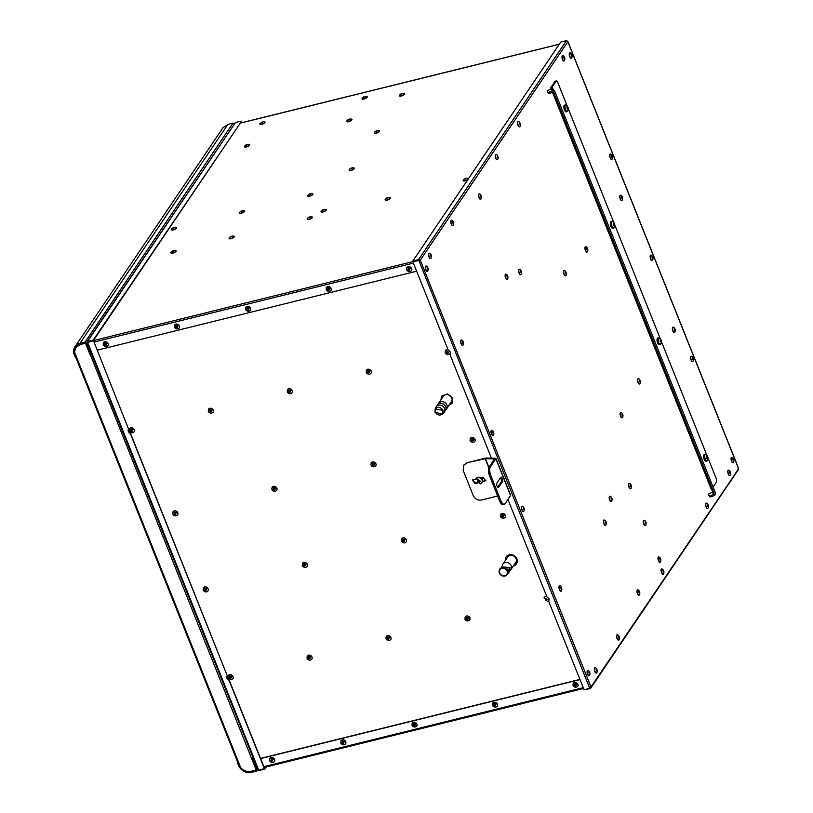 <?xml version="1.0" encoding="UTF-8"?>
<svg xmlns="http://www.w3.org/2000/svg" width="813" height="813" viewBox="0 0 813 813"><rect width="100%" height="100%" fill="white"/><g stroke="black" fill="none" stroke-linecap="round" stroke-linejoin="round"><path stroke-width="1.22" d="M266.247 766.933L264.814 769.057L259.123 770.46L257.741 769.372L258.737 770.175L87.58 342.253L87.042 342.578L87.54 341.47L87.54 342.456L93.434 340.617L128.515 428.949L128.281 431.683L130.619 433.583A3.465 3.008 34 0 1 128.647 428.766M87.042 342.578L87.54 341.47L93.231 340.058L93.424 340.556L87.54 342.456L93.282 340.84M241.288 121.442L241.817 122.702M241.319 121.625L93.424 340.556M241.532 121.381L242.04 122.641M265.617 767.086L264.814 769.057M258.737 770.175L264.591 768.539L229.347 680.43L227.02 678.53L227.254 675.806L130.456 433.807M264.438 768.773L229.195 680.664M128.515 428.949L93.434 340.617M229.347 680.43A3.465 3.008 34 0 1 227.376 675.613M227.254 675.806L130.619 433.583M93.231 340.058L241.349 121.584M87.54 341.47L235.455 122.509L241.156 121.096M235.455 122.509L87.032 341.745M257.741 769.372L86.94 342.619L87.662 342.1M90.324 352.242L86.605 342.934A1.25 1.087 -146 0 0 85.04 342.1L79.969 343.36A10.406 9.024 -146 0 0 75.02 346.724A10.406 9.024 -146 0 0 74.349 354.844L75.477 357.669L75.975 357.547L74.847 354.722A9.847 8.537 -146 0 1 75.487 347.039A9.847 8.537 -146 0 1 80.162 343.848L85.243 342.598A0.691 0.6 -146 0 1 86.107 343.056L89.826 352.364L90.619 351.816M234.551 123.932L232.996 123.098L227.914 124.359L222.965 127.722L75.02 346.724M237.955 762.513L237.457 762.635L238.585 765.45A10.406 9.024 -146 0 0 251.552 772.35L256.634 771.09A1.25 1.087 -146 0 0 257.304 769.718L253.575 760.399L253.077 760.521L256.806 769.84A0.691 0.6 -146 0 1 256.43 770.602L251.359 771.862A9.847 8.537 -146 0 1 239.083 765.328L238.189 762.167M76.493 357.435L76.402 356.917L75.975 357.547M253.128 758.123L251.725 758.834L256.186 769.992L251.105 771.242A9.502 8.242 -146 0 1 240.678 767.635L238.473 762.116L237.711 761.872M91.351 353.645L89.948 354.356L85.487 343.208L80.406 344.458L75.731 347.578L74.491 352.12L76.696 357.639L75.873 357.568L237.66 762.066M253.717 759.586L253.077 760.521M91.198 353.269L90.101 354.133L85.639 342.974L80.558 344.234L75.812 347.466M251.949 758.773L256.186 769.992M90.101 354.133L251.725 758.834M472.648 479.944L475.676 483.135L476.682 482.892M482.455 481.469L485.9 480.32M482.526 481.001A3.191 2.764 -146 0 0 481.164 477.546M134.145 431.764A2.774 2.409 -146 0 0 129.552 428.664M213.108 412.242A2.774 2.409 -146 0 0 208.545 409.091A2.774 2.409 -146 0 0 208.504 409.142M292.06 392.72A2.774 2.409 -146 0 0 287.467 389.61M370.992 373.238A2.774 2.409 -146 0 0 371.165 371.074L366.389 370.128L366.216 372.303A2.774 2.409 -146 0 0 370.992 373.238L371.053 373.147A2.774 2.409 -146 0 0 366.429 370.088M448.014 349.61A2.774 2.409 -146 0 0 445.382 350.555M449.985 353.665A2.774 2.409 -146 0 0 450.372 352.212M469.762 620.045A2.774 2.409 -146 0 0 465.158 616.935M390.799 639.567A2.774 2.409 -146 0 0 386.205 636.467M311.836 659.099A2.774 2.409 -146 0 0 307.243 655.989M232.884 678.621A2.774 2.409 -146 0 0 228.321 675.471A2.774 2.409 -146 0 0 228.28 675.522M177.61 514.903A2.774 2.409 -146 0 0 173.006 511.794M207.996 590.899A2.774 2.409 -146 0 0 203.402 587.789M276.694 490.402A2.774 2.409 -146 0 0 272.091 487.292M307.09 566.387A2.774 2.409 -146 0 0 302.487 563.287M375.779 465.9A2.774 2.409 -146 0 0 371.185 462.79M406.144 541.936A2.774 2.409 -146 0 0 406.317 539.771L401.541 538.826L401.368 541.001A2.774 2.409 -146 0 0 406.144 541.936L406.205 541.844A2.774 2.409 -146 0 0 401.571 538.785M474.863 441.388A2.774 2.409 -146 0 0 470.27 438.288M505.259 517.383A2.774 2.409 -146 0 0 500.666 514.283M546.743 596.468A2.774 2.409 -146 0 0 544.121 597.413M548.714 600.522A2.774 2.409 -146 0 0 549.11 599.069M441.073 399.62L441.825 396.022L447.455 393.959L452.567 398.136L452.17 403.014L449.111 405.057M513.43 565.868A6.24 5.417 -146 0 0 516.489 563.826A6.24 5.417 -146 0 0 516.885 558.948A6.24 5.417 -146 0 0 511.773 554.771A6.24 5.417 -146 0 0 506.143 556.834A6.24 5.417 -146 0 0 505.391 560.431M495.859 458.756A2.083 0.64 -21.8 0 0 495.94 458.441L510.645 495.208A2.083 0.64 -21.8 0 1 510.574 495.524L495.859 458.756L490.3 466.987A6.585 2.581 76.1 0 0 490.788 475.534L489.548 475.839C488.247 472.14 488.085 469.294 489.06 467.302L494.487 458.888L485.158 458.715L467.16 462.688L463.847 465.117M467.16 462.688L485.544 458.136A2.083 0.64 -21.8 0 1 486.398 458.024L495.432 458.237A2.083 0.64 -21.8 0 1 495.94 458.441M513.592 565.635A6.24 5.417 -146 0 0 516.56 563.704M506.225 556.722A6.24 5.417 -146 0 0 505.544 560.198M441.906 395.911A6.24 5.417 -146 0 0 441.225 399.386M449.274 404.823A6.24 5.417 -146 0 0 452.241 402.892M89.288 341.623L418.685 260.16L413.045 261.512L412.841 261.024L560.767 42.063L566.458 40.65L418.543 259.611L420.28 260.17L412.892 261.806L448.136 349.915L450.311 352.039L450.077 354.773L491.418 458.146M367.181 96.798A2.774 0.854 158.2 0 1 367.242 96.899A2.774 0.854 158.2 0 1 367.141 97.316A2.774 0.854 158.2 0 1 364.427 98.912A2.774 0.854 158.2 0 1 362.09 98.952A2.774 0.854 158.2 0 1 362.07 98.84M249.713 144.694A2.774 0.854 158.2 0 1 249.774 144.785A2.774 0.854 158.2 0 1 249.682 145.202A2.774 0.854 158.2 0 1 246.969 146.807A2.774 0.854 158.2 0 1 244.632 146.848A2.774 0.854 158.2 0 1 244.611 146.736M351.897 119.42A2.774 0.854 158.2 0 1 351.958 119.511A2.774 0.854 158.2 0 1 351.866 119.928A2.774 0.854 158.2 0 1 349.153 121.533A2.774 0.854 158.2 0 1 346.805 121.574A2.774 0.854 158.2 0 1 346.785 121.462M404.569 93.759A2.774 0.854 158.2 0 1 404.63 93.851A2.774 0.854 158.2 0 1 404.539 94.267A2.774 0.854 158.2 0 1 401.825 95.873A2.774 0.854 158.2 0 1 399.478 95.914A2.774 0.854 158.2 0 1 399.457 95.802M379.427 130.974A2.774 0.854 158.2 0 1 379.488 131.066A2.774 0.854 158.2 0 1 379.386 131.493A2.774 0.854 158.2 0 1 376.683 133.088A2.774 0.854 158.2 0 1 374.336 133.129A2.774 0.854 158.2 0 1 374.315 133.017M354.285 168.2A2.774 0.854 158.2 0 1 354.346 168.291A2.774 0.854 158.2 0 1 354.244 168.708A2.774 0.854 158.2 0 1 351.531 170.313A2.774 0.854 158.2 0 1 349.194 170.354A2.774 0.854 158.2 0 1 349.173 170.242M326.237 209.713A2.774 0.854 158.2 0 1 326.298 209.805A2.774 0.854 158.2 0 1 326.196 210.221A2.774 0.854 158.2 0 1 323.493 211.827A2.774 0.854 158.2 0 1 321.145 211.868A2.774 0.854 158.2 0 1 321.125 211.756M176.604 227.64A2.774 0.854 158.2 0 1 176.675 227.731A2.774 0.854 158.2 0 1 176.573 228.148A2.774 0.854 158.2 0 1 173.86 229.754A2.774 0.854 158.2 0 1 171.523 229.794A2.774 0.854 158.2 0 1 171.502 229.683M244.601 210.984A2.774 0.854 158.2 0 1 244.662 211.075A2.774 0.854 158.2 0 1 244.561 211.502A2.774 0.854 158.2 0 1 241.847 213.097A2.774 0.854 158.2 0 1 239.51 213.138A2.774 0.854 158.2 0 1 239.489 213.026M312.853 193.941A2.774 0.854 158.2 0 1 312.914 194.043A2.774 0.854 158.2 0 1 312.812 194.459A2.774 0.854 158.2 0 1 310.099 196.055A2.774 0.854 158.2 0 1 307.761 196.096A2.774 0.854 158.2 0 1 307.741 195.984M176.055 250.861A2.774 0.854 158.2 0 1 176.126 250.953A2.774 0.854 158.2 0 1 176.025 251.369A2.774 0.854 158.2 0 1 173.311 252.975A2.774 0.854 158.2 0 1 170.974 253.016A2.774 0.854 158.2 0 1 170.954 252.904M234.276 236.461A2.774 0.854 158.2 0 1 234.337 236.553A2.774 0.854 158.2 0 1 234.235 236.969A2.774 0.854 158.2 0 1 231.522 238.575A2.774 0.854 158.2 0 1 229.185 238.616A2.774 0.854 158.2 0 1 229.164 238.504M312.304 217.162A2.774 0.854 158.2 0 1 312.365 217.264A2.774 0.854 158.2 0 1 312.263 217.681A2.774 0.854 158.2 0 1 309.56 219.276A2.774 0.854 158.2 0 1 307.212 219.317A2.774 0.854 158.2 0 1 307.192 219.205M390.331 197.864A2.774 0.854 158.2 0 1 390.392 197.966A2.774 0.854 158.2 0 1 390.301 198.382A2.774 0.854 158.2 0 1 387.588 199.988A2.774 0.854 158.2 0 1 385.24 200.028A2.774 0.854 158.2 0 1 385.23 199.907M467.902 179.521A2.774 0.854 158.2 0 1 465.168 180.821A2.774 0.854 158.2 0 1 463.278 180.73A2.774 0.854 158.2 0 1 463.258 180.618M264.997 122.072A2.774 0.854 158.2 0 1 265.058 122.163A2.774 0.854 158.2 0 1 261.705 124.338A2.774 0.854 158.2 0 1 259.906 124.226A2.774 0.854 158.2 0 1 259.886 124.115M97.255 350.179L416.652 271.196M406.876 267.497A2.774 2.409 34 0 1 411.469 270.597L411.439 270.648A2.774 2.409 -146 0 0 411.612 268.483L406.835 267.538L406.663 269.713A2.774 2.409 -146 0 0 411.439 270.648M326.369 287.406A2.774 2.409 34 0 1 330.962 290.505M245.861 307.314A2.774 2.409 34 0 1 250.455 310.414M174.643 324.926A2.774 2.409 34 0 1 179.236 328.025M103.424 342.537A2.774 2.409 34 0 1 108.017 345.637M579.994 679.597L260.607 758.58M579.923 679.424L260.536 758.407M573.236 683.235A2.774 2.409 34 0 1 577.83 686.335M492.729 703.143A2.774 2.409 34 0 1 497.322 706.243M412.221 723.052A2.774 2.409 34 0 1 416.815 726.151M341.003 740.663A2.774 2.409 34 0 1 345.596 743.763M269.784 758.275A2.774 2.409 34 0 1 274.377 761.375M510.574 495.524L505.005 503.765L503.023 504.639M466.774 463.258L463.644 465.392L463.217 470.534L473.268 495.666C475.026 499.111 477.77 500.564 481.479 500.025L497.627 496.032M481.916 482.546A3.465 3.008 34 0 0 482.272 481.987L485.737 480.625L482.861 477.129L480.554 477.698A3.465 3.008 34 0 0 476.327 478.451L480.127 483.898A3.465 3.008 -146 0 0 477.678 477.77L476.032 478.887M476.093 478.806L472.424 480.209L475.29 483.715L477.129 483.257M489.548 475.839L499.599 500.971C501.123 504.345 502.515 505.371 503.765 504.07M497.658 487.251L501.235 481.957A2.429 0.955 76.1 0 0 501.052 478.816A2.429 0.955 76.1 0 0 500.473 477.79M490.788 475.534L500.838 500.656L499.599 500.971M498.603 487.383L502.475 481.652A2.429 0.955 76.1 0 0 502.292 478.501A2.429 0.955 76.1 0 0 501.032 477.15A2.429 0.955 76.1 0 0 500.757 477.363L496.895 483.085A2.429 0.955 76.1 0 0 497.068 486.235A2.429 0.955 76.1 0 0 498.328 487.587A2.429 0.955 76.1 0 0 498.603 487.383L497.993 487.536M505.005 503.765C503.755 505.066 502.363 504.04 500.838 500.656M515.239 563.196A4.939 4.289 -146 0 0 515.757 562.576A4.939 4.289 -146 0 0 515.269 557.362A4.939 4.289 -146 0 0 509.914 555.452A4.939 4.289 -146 0 0 507.566 557.047A4.939 4.289 -146 0 0 507.19 557.759M450.92 402.384A4.939 4.289 -146 0 0 451.439 401.764A4.939 4.289 -146 0 0 450.951 396.551A4.939 4.289 -146 0 0 445.595 394.64A4.939 4.289 -146 0 0 443.248 396.236A4.939 4.289 -146 0 0 442.872 396.947M261.623 124.135A2.774 0.854 -21.8 0 0 264.977 121.96A2.774 0.854 -21.8 0 0 264.672 121.737L262.65 121.737L259.896 123.647L261.623 124.135M463.288 180.1A2.774 0.854 -21.8 0 0 463.258 180.151A2.774 0.854 -21.8 0 0 463.197 180.516A2.774 0.854 -21.8 0 0 465.534 180.476A2.774 0.854 -21.8 0 0 468.247 178.88L468.044 178.24C466.012 177.976 464.457 178.555 463.369 179.978L463.258 180.151M385.26 199.398A2.774 0.854 -21.8 0 0 385.23 199.449A2.774 0.854 -21.8 0 0 385.159 199.815A2.774 0.854 -21.8 0 0 387.506 199.774A2.774 0.854 -21.8 0 0 390.22 198.179L390.006 197.539C387.984 197.274 386.429 197.854 385.342 199.276L385.23 199.449M307.233 218.697A2.774 0.854 -21.8 0 0 307.202 218.748A2.774 0.854 -21.8 0 0 307.131 219.114A2.774 0.854 -21.8 0 0 309.479 219.073A2.774 0.854 -21.8 0 0 312.182 217.467L311.979 216.837C309.956 216.573 308.391 217.152 307.314 218.575L307.202 218.748M229.205 237.996A2.774 0.854 -21.8 0 0 229.164 238.036A2.774 0.854 -21.8 0 0 229.103 238.412A2.774 0.854 -21.8 0 0 231.441 238.372A2.774 0.854 -21.8 0 0 234.154 236.766L233.951 236.126C231.918 235.872 230.364 236.451 229.276 237.863L229.164 238.036M170.984 252.386A2.774 0.854 -21.8 0 0 170.954 252.437A2.774 0.854 -21.8 0 0 170.893 252.802A2.774 0.854 -21.8 0 0 173.23 252.762A2.774 0.854 -21.8 0 0 175.943 251.166L175.74 250.526C173.708 250.262 172.153 250.841 171.065 252.264L170.954 252.437M307.781 195.476A2.774 0.854 -21.8 0 0 307.751 195.527A2.774 0.854 -21.8 0 0 307.68 195.892A2.774 0.854 -21.8 0 0 310.017 195.852A2.774 0.854 -21.8 0 0 312.731 194.246L312.527 193.616C310.495 193.352 308.94 193.931 307.853 195.354L307.751 195.527M239.52 212.518A2.774 0.854 -21.8 0 0 239.489 212.569A2.774 0.854 -21.8 0 0 239.429 212.935A2.774 0.854 -21.8 0 0 241.766 212.894A2.774 0.854 -21.8 0 0 244.479 211.289L244.276 210.648C242.244 210.394 240.689 210.974 239.601 212.396L239.489 212.569M171.533 229.164A2.774 0.854 -21.8 0 0 171.502 229.215A2.774 0.854 -21.8 0 0 171.431 229.581A2.774 0.854 -21.8 0 0 173.779 229.54A2.774 0.854 -21.8 0 0 176.492 227.945L176.289 227.305C174.256 227.04 172.702 227.62 171.614 229.042L171.502 229.215M321.165 211.248A2.774 0.854 -21.8 0 0 321.135 211.289A2.774 0.854 -21.8 0 0 321.064 211.665A2.774 0.854 -21.8 0 0 323.401 211.624A2.774 0.854 -21.8 0 0 326.115 210.018L325.911 209.378C323.879 209.124 322.324 209.703 321.237 211.116L321.135 211.289M349.204 169.724A2.774 0.854 -21.8 0 0 349.173 169.775A2.774 0.854 -21.8 0 0 349.112 170.141A2.774 0.854 -21.8 0 0 351.45 170.11A2.774 0.854 -21.8 0 0 354.163 168.504L353.96 167.864C351.927 167.6 350.373 168.179 349.285 169.602L349.173 169.775M374.356 132.509A2.774 0.854 -21.8 0 0 374.326 132.56A2.774 0.854 -21.8 0 0 374.254 132.926A2.774 0.854 -21.8 0 0 376.592 132.885A2.774 0.854 -21.8 0 0 379.305 131.279L379.102 130.639C377.069 130.385 375.515 130.964 374.427 132.387L374.326 132.56M399.498 95.284A2.774 0.854 -21.8 0 0 399.468 95.334A2.774 0.854 -21.8 0 0 399.396 95.7A2.774 0.854 -21.8 0 0 401.744 95.66A2.774 0.854 -21.8 0 0 404.447 94.064L404.244 93.424C402.222 93.16 400.657 93.739 399.579 95.162L399.468 95.334M346.795 121.005L346.826 120.954C347.476 122.021 349.133 121.615 351.775 119.724A2.774 0.854 -21.8 0 0 351.877 119.308A2.774 0.854 -21.8 0 0 351.572 119.084C349.549 118.83 347.984 119.409 346.907 120.822L346.805 121.574M244.611 146.269L244.642 146.218C245.292 147.285 246.949 146.879 249.601 144.999A2.774 0.854 -21.8 0 0 249.693 144.582A2.774 0.854 -21.8 0 0 249.398 144.358C247.365 144.094 245.811 144.673 244.723 146.096L244.632 146.848M362.07 98.383L362.11 98.332C362.761 99.399 364.407 98.993 367.059 97.103A2.774 0.854 -21.8 0 0 367.161 96.686A2.774 0.854 -21.8 0 0 366.856 96.473C364.824 96.208 363.269 96.788 362.181 98.21L362.09 98.952M546.112 598.348L546.905 599.567M546.793 596.59A2.774 2.409 -146 0 0 545.401 596.559L544.09 597.464L547.362 601.468A2.774 2.409 -146 0 0 548.968 598.714M502.221 515.605L503.603 515.716M500.452 516.489A2.774 2.409 -146 0 0 505.401 515.269L500.625 514.324L500.452 516.489M471.825 439.609L473.207 439.721M470.056 440.504A2.774 2.409 -146 0 0 475.005 439.274L470.229 438.339L470.056 440.504M403.136 540.106L404.518 540.218M372.74 464.111L374.122 464.233M370.972 465.006A2.774 2.409 -146 0 0 375.921 463.776L371.145 462.841L370.972 465.006M304.052 564.608L305.434 564.72M302.273 565.502A2.774 2.409 -146 0 0 307.233 564.273L302.456 563.338L302.273 565.502M273.656 488.613L275.038 488.735M271.888 489.507A2.774 2.409 -146 0 0 276.837 488.278L272.06 487.343L271.888 489.507M204.967 589.11L206.35 589.232M203.189 590.004A2.774 2.409 -146 0 0 208.148 588.775L203.372 587.84L203.189 590.004M174.571 513.125L175.954 513.237M172.793 514.009A2.774 2.409 -146 0 0 177.752 512.79L172.976 511.844L172.793 514.009M229.845 676.843L231.227 676.955M228.077 677.727A2.774 2.409 -146 0 0 233.026 676.507L228.25 675.562L228.077 677.727M308.808 657.311L310.19 657.432M307.029 658.205A2.774 2.409 -146 0 0 311.989 656.975L307.212 656.04L307.029 658.205M387.76 637.788L389.142 637.9M385.992 638.683A2.774 2.409 -146 0 0 390.941 637.453L386.165 636.508L385.992 638.683M466.723 618.266L468.105 618.378M464.955 619.15A2.774 2.409 -146 0 0 469.904 617.931L465.127 616.986L464.955 619.15M446.947 351.887L448.329 351.999M448.065 349.732L445.351 350.606L445.178 352.771A2.774 2.409 -146 0 0 450.229 351.866M367.984 371.409L369.366 371.521M289.032 390.931L290.414 391.053M287.253 391.825A2.774 2.409 -146 0 0 292.213 390.596L287.436 389.661L287.253 391.825M210.069 410.463L211.451 410.575M208.301 411.348A2.774 2.409 -146 0 0 213.25 410.128L208.474 409.183L208.301 411.348M131.106 429.986L132.489 430.097M129.338 430.88A2.774 2.409 -146 0 0 134.297 429.65L129.521 428.715L129.338 430.88M104.979 343.858L106.361 343.97M103.21 344.753A2.774 2.409 -146 0 0 108.159 343.523L103.383 342.588L103.21 344.753M176.197 326.247L177.58 326.359M174.429 327.141A2.774 2.409 -146 0 0 179.378 325.911L174.602 324.976L174.429 327.141M247.416 308.635L248.798 308.747M245.648 309.529A2.774 2.409 -146 0 0 250.597 308.3L245.821 307.365L245.648 309.529M327.924 288.727L329.306 288.839M326.155 289.621A2.774 2.409 -146 0 0 331.104 288.391L326.328 287.456L326.155 289.621M408.431 268.818L409.813 268.93M271.339 759.596L272.731 759.708M269.57 760.49A2.774 2.409 -146 0 0 274.53 759.261L269.753 758.316L269.57 760.49M342.558 741.984L343.94 742.096M340.789 742.879A2.774 2.409 -146 0 0 345.749 741.649L340.972 740.704L340.789 742.879M413.776 724.373L415.158 724.485M412.008 725.257A2.774 2.409 -146 0 0 416.957 724.037L412.191 723.092L412.008 725.257M494.284 704.465L495.666 704.576M492.515 705.349A2.774 2.409 -146 0 0 497.465 704.129L492.698 703.184L492.515 705.349M574.791 684.556L576.173 684.668M573.023 685.44A2.774 2.409 -146 0 0 577.972 684.221L573.206 683.276L573.023 685.44M412.892 261.806L418.746 260.17L589.75 688.316L584.049 689.729L548.805 601.62L549.049 598.896L546.864 596.762L507.932 499.426M589.75 688.316L590.98 686.965L590.126 688.601L584.293 689.668M728.478 470.127A2.774 1.087 76.1 0 0 728.377 470.148A2.774 1.087 76.1 0 0 728.062 470.381A2.774 1.087 76.1 0 0 728.113 473.552A2.774 1.087 76.1 0 0 729.708 475.534A2.774 1.087 76.1 0 0 729.81 475.493M706.233 503.054A2.774 1.087 76.1 0 0 706.131 503.074A2.774 1.087 76.1 0 0 705.816 503.308A2.774 1.087 76.1 0 0 705.867 506.479A2.774 1.087 76.1 0 0 707.462 508.46A2.774 1.087 76.1 0 0 707.564 508.42M661.752 568.907A2.774 1.087 76.1 0 0 661.64 568.927A2.774 1.087 76.1 0 0 661.325 569.161A2.774 1.087 76.1 0 0 661.386 572.332A2.774 1.087 76.1 0 0 662.971 574.313A2.774 1.087 76.1 0 0 663.073 574.273M617.26 634.76A2.774 1.087 76.1 0 0 617.158 634.78A2.774 1.087 76.1 0 0 616.843 635.014A2.774 1.087 76.1 0 0 616.894 638.185A2.774 1.087 76.1 0 0 618.49 640.166A2.774 1.087 76.1 0 0 618.591 640.126M595.025 667.686A2.774 1.087 76.1 0 0 594.913 667.707A2.774 1.087 76.1 0 0 594.598 667.94A2.774 1.087 76.1 0 0 594.649 671.111A2.774 1.087 76.1 0 0 596.244 673.093A2.774 1.087 76.1 0 0 596.346 673.052M629.252 483.389A2.774 1.087 76.1 0 0 629.15 483.4A2.774 1.087 76.1 0 0 628.835 483.644A2.774 1.087 76.1 0 0 628.886 486.814A2.774 1.087 76.1 0 0 630.481 488.786A2.774 1.087 76.1 0 0 630.583 488.755M658.672 556.935A2.774 1.087 76.1 0 0 658.56 556.946A2.774 1.087 76.1 0 0 658.245 557.19A2.774 1.087 76.1 0 0 658.296 560.35A2.774 1.087 76.1 0 0 659.892 562.332A2.774 1.087 76.1 0 0 659.993 562.291M643.967 520.157A2.774 1.087 76.1 0 0 643.855 520.178A2.774 1.087 76.1 0 0 643.54 520.422A2.774 1.087 76.1 0 0 643.591 523.582A2.774 1.087 76.1 0 0 645.187 525.564A2.774 1.087 76.1 0 0 645.288 525.523M610.39 153.972A2.774 1.087 76.1 0 0 610.278 153.982A2.774 1.087 76.1 0 0 609.963 154.226A2.774 1.087 76.1 0 0 610.014 157.397A2.774 1.087 76.1 0 0 611.61 159.368A2.774 1.087 76.1 0 0 611.711 159.338M650.837 255.089A2.774 1.087 76.1 0 0 650.725 255.109A2.774 1.087 76.1 0 0 650.41 255.343A2.774 1.087 76.1 0 0 650.461 258.514A2.774 1.087 76.1 0 0 652.056 260.495A2.774 1.087 76.1 0 0 652.158 260.455M691.274 356.216A2.774 1.087 76.1 0 0 691.172 356.226A2.774 1.087 76.1 0 0 690.857 356.47A2.774 1.087 76.1 0 0 690.908 359.631A2.774 1.087 76.1 0 0 692.503 361.612A2.774 1.087 76.1 0 0 692.605 361.572M731.72 457.333A2.774 1.087 76.1 0 0 731.619 457.343A2.774 1.087 76.1 0 0 731.304 457.587A2.774 1.087 76.1 0 0 731.354 460.747A2.774 1.087 76.1 0 0 732.95 462.729A2.774 1.087 76.1 0 0 733.052 462.688M491.672 430.199A2.774 1.087 76.1 0 0 491.57 430.219A2.774 1.087 76.1 0 0 491.255 430.453A2.774 1.087 76.1 0 0 491.306 433.624A2.774 1.087 76.1 0 0 492.902 435.605A2.774 1.087 76.1 0 0 493.003 435.565M522.068 506.194A2.774 1.087 76.1 0 0 521.956 506.204A2.774 1.087 76.1 0 0 521.641 506.448A2.774 1.087 76.1 0 0 521.702 509.619A2.774 1.087 76.1 0 0 523.287 511.59A2.774 1.087 76.1 0 0 523.389 511.56M587.758 670.44A2.774 1.087 76.1 0 0 587.657 670.451A2.774 1.087 76.1 0 0 587.342 670.695A2.774 1.087 76.1 0 0 587.393 673.855A2.774 1.087 76.1 0 0 588.988 675.837A2.774 1.087 76.1 0 0 589.09 675.796M425.982 265.963A2.774 1.087 76.1 0 0 425.87 265.973A2.774 1.087 76.1 0 0 425.555 266.217A2.774 1.087 76.1 0 0 425.606 269.377A2.774 1.087 76.1 0 0 427.201 271.359A2.774 1.087 76.1 0 0 427.303 271.318M562.677 55.599A2.774 1.087 76.1 0 0 562.576 55.619A2.774 1.087 76.1 0 0 562.261 55.853A2.774 1.087 76.1 0 0 562.311 59.024A2.774 1.087 76.1 0 0 563.907 61.005A2.774 1.087 76.1 0 0 564.009 60.965M518.196 121.452A2.774 1.087 76.1 0 0 518.084 121.472A2.774 1.087 76.1 0 0 517.769 121.706A2.774 1.087 76.1 0 0 517.82 124.877A2.774 1.087 76.1 0 0 519.416 126.858A2.774 1.087 76.1 0 0 519.517 126.818M495.95 154.379A2.774 1.087 76.1 0 0 495.849 154.399A2.774 1.087 76.1 0 0 495.534 154.633A2.774 1.087 76.1 0 0 495.584 157.803A2.774 1.087 76.1 0 0 497.18 159.785A2.774 1.087 76.1 0 0 497.282 159.744M479.253 193.829A2.774 1.087 76.1 0 0 479.152 193.84A2.774 1.087 76.1 0 0 478.837 194.083A2.774 1.087 76.1 0 0 478.887 197.244A2.774 1.087 76.1 0 0 480.483 199.226A2.774 1.087 76.1 0 0 480.585 199.185M505.788 274.083A2.774 1.087 76.1 0 0 505.676 274.093A2.774 1.087 76.1 0 0 505.361 274.337A2.774 1.087 76.1 0 0 505.412 277.507A2.774 1.087 76.1 0 0 507.007 279.479A2.774 1.087 76.1 0 0 507.109 279.448M451.469 220.232A2.774 1.087 76.1 0 0 451.357 220.252A2.774 1.087 76.1 0 0 451.042 220.486A2.774 1.087 76.1 0 0 451.093 223.656A2.774 1.087 76.1 0 0 452.689 225.638A2.774 1.087 76.1 0 0 452.79 225.597M461.296 339.936A2.774 1.087 76.1 0 0 461.184 339.946A2.774 1.087 76.1 0 0 460.88 340.19A2.774 1.087 76.1 0 0 460.93 343.36A2.774 1.087 76.1 0 0 462.526 345.332A2.774 1.087 76.1 0 0 462.617 345.301M429.223 253.158A2.774 1.087 76.1 0 0 429.112 253.178A2.774 1.087 76.1 0 0 428.797 253.412A2.774 1.087 76.1 0 0 428.847 256.583A2.774 1.087 76.1 0 0 430.443 258.564A2.774 1.087 76.1 0 0 430.544 258.524M637.656 589.852A2.774 1.087 76.1 0 0 637.544 589.862A2.774 1.087 76.1 0 0 637.229 590.106A2.774 1.087 76.1 0 0 637.28 593.266A2.774 1.087 76.1 0 0 638.876 595.248A2.774 1.087 76.1 0 0 638.977 595.207M604.13 519.954A2.774 1.087 76.1 0 0 604.018 519.974A2.774 1.087 76.1 0 0 603.703 520.208A2.774 1.087 76.1 0 0 603.754 523.379A2.774 1.087 76.1 0 0 605.35 525.361A2.774 1.087 76.1 0 0 605.451 525.32M559.639 585.807A2.774 1.087 76.1 0 0 559.527 585.827A2.774 1.087 76.1 0 0 559.222 586.061A2.774 1.087 76.1 0 0 559.273 589.232A2.774 1.087 76.1 0 0 560.868 591.214A2.774 1.087 76.1 0 0 560.96 591.173M609.892 496.174A2.774 1.087 76.1 0 0 609.78 496.194A2.774 1.087 76.1 0 0 609.465 496.428A2.774 1.087 76.1 0 0 609.516 499.599A2.774 1.087 76.1 0 0 611.112 501.58A2.774 1.087 76.1 0 0 611.213 501.54M620.807 412.425A2.774 1.087 76.1 0 0 620.695 412.445A2.774 1.087 76.1 0 0 620.38 412.679A2.774 1.087 76.1 0 0 620.431 415.85A2.774 1.087 76.1 0 0 622.026 417.831A2.774 1.087 76.1 0 0 622.128 417.791M638.225 378.634A2.774 1.087 76.1 0 0 638.124 378.655A2.774 1.087 76.1 0 0 637.809 378.888A2.774 1.087 76.1 0 0 637.859 382.059A2.774 1.087 76.1 0 0 639.455 384.041A2.774 1.087 76.1 0 0 639.557 384M673.042 327.1A2.774 1.087 76.1 0 0 672.94 327.111A2.774 1.087 76.1 0 0 672.625 327.354A2.774 1.087 76.1 0 0 672.676 330.525A2.774 1.087 76.1 0 0 674.272 332.497A2.774 1.087 76.1 0 0 674.373 332.466M620.441 195.201A2.774 1.087 76.1 0 0 620.329 195.211A2.774 1.087 76.1 0 0 620.014 195.455A2.774 1.087 76.1 0 0 620.065 198.616A2.774 1.087 76.1 0 0 621.66 200.598A2.774 1.087 76.1 0 0 621.762 200.557M585.624 246.735A2.774 1.087 76.1 0 0 585.512 246.746A2.774 1.087 76.1 0 0 585.197 246.989A2.774 1.087 76.1 0 0 585.258 250.15A2.774 1.087 76.1 0 0 586.844 252.132A2.774 1.087 76.1 0 0 586.945 252.091M564.181 270.475A2.774 1.087 76.1 0 0 564.07 270.485A2.774 1.087 76.1 0 0 563.755 270.729A2.774 1.087 76.1 0 0 563.816 273.9A2.774 1.087 76.1 0 0 565.401 275.871A2.774 1.087 76.1 0 0 565.502 275.841M519.304 269.316A2.774 1.087 76.1 0 0 519.192 269.327A2.774 1.087 76.1 0 0 518.887 269.57A2.774 1.087 76.1 0 0 518.938 272.731A2.774 1.087 76.1 0 0 520.533 274.713A2.774 1.087 76.1 0 0 520.635 274.672M569.943 52.855A2.774 1.087 76.1 0 0 569.832 52.865A2.774 1.087 76.1 0 0 569.517 53.109A2.774 1.087 76.1 0 0 569.567 56.27A2.774 1.087 76.1 0 0 571.163 58.251A2.774 1.087 76.1 0 0 571.265 58.211M555.574 81.229A2.083 0.813 76.1 0 0 555.279 81.178A2.083 0.813 76.1 0 0 555.045 81.361L550.818 87.621A2.083 0.64 -21.8 0 0 550.747 87.936L551.346 88.851M738.052 469.64L590.98 686.965L420.28 260.17L418.543 259.611L412.841 261.024M566.844 40.935L567.84 41.748L420.28 260.17L418.746 260.17L419.782 260.302M738.651 468.491L567.82 41.402L566.458 40.65M738.56 469.345L590.797 688.093L589.953 688.174M738.539 468.532L738.001 468.857L738.539 468.532L738.001 468.857L738.539 468.532L567.84 41.748M709.332 495.676L708.438 494.314L709.82 496.895L709.332 495.676L710.847 495.493L711.334 496.723L709.82 496.895M708.926 495.513L708.479 494.08L712.351 492.2L713.723 494.284L710.847 495.493M711.334 496.723L714.21 495.513A2.083 1.972 146.8 0 0 715.389 492.861L555.076 92.062A2.083 1.972 146.8 0 0 552.434 91.036L548.043 92.418L547.19 90.832L551.062 88.952L553.714 89.979M713.723 494.284A0.691 0.661 146.8 0 0 714.109 493.4L553.805 92.601A0.691 0.661 146.8 0 0 552.921 92.255L548.531 93.647L547.627 92.235M712.351 492.2A0.691 0.661 146.8 0 0 712.747 491.316L714.109 493.4M711.04 488.694A2.083 0.64 -21.8 0 0 711.06 488.735A2.083 0.64 -21.8 0 0 711.07 488.765L712.747 491.316M567.281 106.229L557.606 82.032L556.285 81.056L552.057 87.316L553.297 89.359M713.072 487.078L716.599 481.855L716.436 479.162L707.859 457.699M706.995 455.554L661.284 341.257M660.42 339.112L614.709 224.815M613.856 222.671L568.135 108.373M555.279 81.178L556.519 80.873L555.045 81.361M614.181 227.782L612.829 228.321A3.465 1.362 -103.9 0 1 610.837 225.851A3.465 1.362 -103.9 0 1 610.766 221.888A3.465 1.362 -103.9 0 1 611.163 221.593L612.118 221.349A3.465 1.362 76.1 0 0 611.722 221.654C611.295 225.547 612.118 227.589 614.181 227.782A3.465 1.362 76.1 0 0 614.303 227.559C615.228 224.794 614.73 222.803 612.819 221.573A3.465 1.362 76.1 0 0 612.118 221.349M660.745 344.224L659.394 344.763A3.465 1.362 -103.9 0 1 657.402 342.283A3.465 1.362 -103.9 0 1 657.341 338.33A3.465 1.362 -103.9 0 1 657.737 338.025L658.693 337.791A3.465 1.362 76.1 0 0 658.296 338.096C657.869 341.988 658.682 344.031 660.745 344.224A3.465 1.362 76.1 0 0 660.867 344.001C661.802 341.236 661.304 339.245 659.394 338.015A3.465 1.362 76.1 0 0 658.693 337.791M707.32 460.666L705.969 461.205A3.465 1.362 -103.9 0 1 703.977 458.725A3.465 1.362 -103.9 0 1 703.916 454.772A3.465 1.362 -103.9 0 1 704.302 454.467L705.267 454.233A3.465 1.362 76.1 0 0 704.871 454.538C704.444 458.42 705.257 460.463 707.32 460.666A3.465 1.362 76.1 0 0 707.442 460.443C708.377 457.678 707.879 455.687 705.969 454.457A3.465 1.362 76.1 0 0 705.267 454.233M567.606 111.34L566.255 111.879A3.465 1.362 -103.9 0 1 564.263 109.409A3.465 1.362 -103.9 0 1 564.192 105.446A3.465 1.362 -103.9 0 1 564.588 105.151L565.543 104.907A3.465 1.362 76.1 0 0 565.157 105.212C564.72 109.105 565.543 111.147 567.606 111.34A3.465 1.362 76.1 0 0 567.728 111.117C568.653 108.363 568.165 106.361 566.244 105.141A3.465 1.362 76.1 0 0 565.543 104.907M569.73 53.058A2.774 1.087 76.1 0 0 569.781 56.219A2.774 1.087 76.1 0 0 571.376 58.201A2.774 1.087 76.1 0 0 571.691 57.957L571.813 57.723C572.464 55.904 572.078 54.339 570.655 53.038L569.73 53.058M519.09 269.52A2.774 1.087 76.1 0 0 519.141 272.68A2.774 1.087 76.1 0 0 520.737 274.662A2.774 1.087 76.1 0 0 521.052 274.418L521.174 274.184C521.824 272.365 521.438 270.8 520.015 269.499L519.09 269.52M563.968 270.678A2.774 1.087 76.1 0 0 564.019 273.849A2.774 1.087 76.1 0 0 565.614 275.82A2.774 1.087 76.1 0 0 565.929 275.587L566.051 275.343C566.702 273.524 566.315 271.959 564.893 270.658L563.968 270.678M585.411 246.939A2.774 1.087 76.1 0 0 585.462 250.099A2.774 1.087 76.1 0 0 587.057 252.081A2.774 1.087 76.1 0 0 587.372 251.837L587.494 251.603C588.145 249.784 587.758 248.219 586.336 246.918L585.411 246.939M620.228 195.405A2.774 1.087 76.1 0 0 620.278 198.565A2.774 1.087 76.1 0 0 621.874 200.547A2.774 1.087 76.1 0 0 622.189 200.303L622.311 200.069C622.961 198.25 622.575 196.685 621.142 195.374L620.228 195.405M672.829 327.304A2.774 1.087 76.1 0 0 672.879 330.464A2.774 1.087 76.1 0 0 674.475 332.446A2.774 1.087 76.1 0 0 674.79 332.202L674.912 331.968C675.562 330.149 675.176 328.584 673.753 327.283L672.829 327.304M638.012 378.838A2.774 1.087 76.1 0 0 638.063 382.008A2.774 1.087 76.1 0 0 639.658 383.99A2.774 1.087 76.1 0 0 639.973 383.746L640.095 383.512C640.746 381.683 640.359 380.128 638.937 378.817L638.012 378.838M620.593 412.628A2.774 1.087 76.1 0 0 620.644 415.799A2.774 1.087 76.1 0 0 622.24 417.78A2.774 1.087 76.1 0 0 622.555 417.536L622.667 417.303C623.327 415.473 622.941 413.919 621.508 412.608L620.593 412.628M609.679 496.377A2.774 1.087 76.1 0 0 609.73 499.548A2.774 1.087 76.1 0 0 611.325 501.53A2.774 1.087 76.1 0 0 611.64 501.286L611.752 501.052C612.413 499.223 612.026 497.668 610.593 496.357L609.679 496.377M559.425 586.01A2.774 1.087 76.1 0 0 559.476 589.181A2.774 1.087 76.1 0 0 561.072 591.153A2.774 1.087 76.1 0 0 561.387 590.919L561.509 590.675C562.159 588.856 561.773 587.291 560.35 585.99L559.425 586.01M603.917 520.157A2.774 1.087 76.1 0 0 603.968 523.328A2.774 1.087 76.1 0 0 605.563 525.3A2.774 1.087 76.1 0 0 605.878 525.066L605.99 524.822C606.64 523.003 606.254 521.448 604.831 520.137L603.917 520.157M637.443 590.055A2.774 1.087 76.1 0 0 637.494 593.216A2.774 1.087 76.1 0 0 639.089 595.197A2.774 1.087 76.1 0 0 639.404 594.953L639.516 594.72C640.177 592.901 639.79 591.336 638.357 590.025L637.443 590.055M429.01 253.361A2.774 1.087 76.1 0 0 429.061 256.532A2.774 1.087 76.1 0 0 430.656 258.504A2.774 1.087 76.1 0 0 430.971 258.27L431.093 258.036C431.744 256.207 431.357 254.652 429.925 253.341L429.01 253.361M461.083 340.139A2.774 1.087 76.1 0 0 461.134 343.299A2.774 1.087 76.1 0 0 462.729 345.281A2.774 1.087 76.1 0 0 463.044 345.037L463.166 344.803C463.817 342.984 463.43 341.419 462.008 340.119L461.083 340.139M451.256 220.435A2.774 1.087 76.1 0 0 451.306 223.605A2.774 1.087 76.1 0 0 452.902 225.577A2.774 1.087 76.1 0 0 453.217 225.343L453.329 225.11C453.989 223.28 453.603 221.725 452.17 220.414L451.256 220.435M505.574 274.286A2.774 1.087 76.1 0 0 505.625 277.446A2.774 1.087 76.1 0 0 507.221 279.428A2.774 1.087 76.1 0 0 507.536 279.184L507.647 278.95C508.308 277.131 507.912 275.566 506.489 274.266L505.574 274.286M479.04 194.033A2.774 1.087 76.1 0 0 479.091 197.193A2.774 1.087 76.1 0 0 480.686 199.175A2.774 1.087 76.1 0 0 481.001 198.931L481.123 198.697C481.774 196.878 481.387 195.313 479.965 194.012L479.04 194.033M495.737 154.582A2.774 1.087 76.1 0 0 495.788 157.752A2.774 1.087 76.1 0 0 497.383 159.724A2.774 1.087 76.1 0 0 497.698 159.49L497.82 159.257C498.471 157.427 498.084 155.872 496.662 154.561L495.737 154.582M517.983 121.655A2.774 1.087 76.1 0 0 518.033 124.826A2.774 1.087 76.1 0 0 519.629 126.798A2.774 1.087 76.1 0 0 519.944 126.564L520.066 126.33C520.716 124.501 520.33 122.946 518.897 121.635L517.983 121.655M562.464 55.802A2.774 1.087 76.1 0 0 562.525 58.973A2.774 1.087 76.1 0 0 564.11 60.955A2.774 1.087 76.1 0 0 564.425 60.711L564.547 60.477C565.198 58.648 564.811 57.093 563.389 55.782L562.464 55.802M425.768 266.166A2.774 1.087 76.1 0 0 425.819 269.327A2.774 1.087 76.1 0 0 427.414 271.308A2.774 1.087 76.1 0 0 427.729 271.064L427.851 270.831C428.502 269.012 428.116 267.447 426.693 266.146L425.768 266.166M587.545 670.644A2.774 1.087 76.1 0 0 587.596 673.804A2.774 1.087 76.1 0 0 589.191 675.786A2.774 1.087 76.1 0 0 589.506 675.542L589.628 675.308C590.279 673.489 589.892 671.924 588.47 670.623L587.545 670.644M521.855 506.397A2.774 1.087 76.1 0 0 521.905 509.558A2.774 1.087 76.1 0 0 523.501 511.54A2.774 1.087 76.1 0 0 523.816 511.296L523.938 511.062C524.588 509.243 524.202 507.678 522.779 506.377L521.855 506.397M491.459 430.402A2.774 1.087 76.1 0 0 491.509 433.573A2.774 1.087 76.1 0 0 493.105 435.555A2.774 1.087 76.1 0 0 493.42 435.311L493.542 435.077C494.192 433.248 493.806 431.693 492.383 430.382L491.459 430.402M731.507 457.536A2.774 1.087 76.1 0 0 731.558 460.697A2.774 1.087 76.1 0 0 733.153 462.678A2.774 1.087 76.1 0 0 733.468 462.434L733.59 462.201C734.241 460.382 733.854 458.817 732.432 457.516L731.507 457.536M691.06 356.419A2.774 1.087 76.1 0 0 691.111 359.58A2.774 1.087 76.1 0 0 692.706 361.561A2.774 1.087 76.1 0 0 693.022 361.318L693.143 361.084C693.794 359.265 693.408 357.7 691.985 356.389L691.06 356.419M650.624 255.292A2.774 1.087 76.1 0 0 650.674 258.463A2.774 1.087 76.1 0 0 652.27 260.445A2.774 1.087 76.1 0 0 652.585 260.201L652.697 259.967C653.347 258.138 652.961 256.583 651.538 255.272L650.624 255.292M610.177 154.175A2.774 1.087 76.1 0 0 610.228 157.346A2.774 1.087 76.1 0 0 611.823 159.318A2.774 1.087 76.1 0 0 612.138 159.084L612.25 158.84C612.911 157.021 612.524 155.456 611.091 154.155L610.177 154.175M643.754 520.361A2.774 1.087 76.1 0 0 643.805 523.531A2.774 1.087 76.1 0 0 645.4 525.513A2.774 1.087 76.1 0 0 645.715 525.269L645.827 525.035C646.477 523.216 646.091 521.651 644.668 520.34L643.754 520.361M658.459 557.139A2.774 1.087 76.1 0 0 658.51 560.299A2.774 1.087 76.1 0 0 660.105 562.281A2.774 1.087 76.1 0 0 660.42 562.037L660.532 561.803C661.193 559.984 660.806 558.419 659.373 557.118L658.459 557.139M629.038 483.593A2.774 1.087 76.1 0 0 629.089 486.763A2.774 1.087 76.1 0 0 630.685 488.735A2.774 1.087 76.1 0 0 631 488.501L631.122 488.257C631.772 486.438 631.386 484.873 629.963 483.572L629.038 483.593M594.811 667.89A2.774 1.087 76.1 0 0 594.862 671.06A2.774 1.087 76.1 0 0 596.457 673.032A2.774 1.087 76.1 0 0 596.772 672.798L596.884 672.554C597.545 670.735 597.159 669.18 595.726 667.869L594.811 667.89M617.047 634.963A2.774 1.087 76.1 0 0 617.108 638.134A2.774 1.087 76.1 0 0 618.693 640.105A2.774 1.087 76.1 0 0 619.008 639.872L619.13 639.628C619.78 637.809 619.394 636.254 617.971 634.943L617.047 634.963M661.538 569.11A2.774 1.087 76.1 0 0 661.589 572.281A2.774 1.087 76.1 0 0 663.184 574.252A2.774 1.087 76.1 0 0 663.499 574.019L663.621 573.775C664.272 571.956 663.886 570.401 662.463 569.09L661.538 569.11M706.019 503.257A2.774 1.087 76.1 0 0 706.08 506.428A2.774 1.087 76.1 0 0 707.666 508.399A2.774 1.087 76.1 0 0 707.981 508.166L708.103 507.932C708.753 506.103 708.367 504.548 706.944 503.237L706.019 503.257M728.265 470.331A2.774 1.087 76.1 0 0 728.316 473.501A2.774 1.087 76.1 0 0 729.911 475.473A2.774 1.087 76.1 0 0 730.226 475.239L730.348 475.005C730.999 473.176 730.613 471.621 729.19 470.31L728.265 470.331M568.074 109.267L567.647 108.485L567.108 108.962L566.966 106.493L567.982 107.672L567.87 109.237M566.986 108.627L567.647 108.485M567.982 107.672L567.413 107.875M567.962 108.027L567.017 108.251M566.946 108.536L567.972 108.302M707.798 458.593L707.371 457.81L706.822 458.288L706.68 455.808L707.706 456.987L707.595 458.562M706.7 457.943L707.371 457.81M707.706 456.987L707.127 457.201M707.676 457.353L706.731 457.567M706.66 457.861L707.696 457.617M661.223 342.151L660.014 341.247L660.552 340.759L660.115 339.377L661.132 340.545L661.02 342.121M660.126 341.511L660.796 341.369M661.132 340.545L660.552 340.759M661.101 340.911L660.166 341.125M660.095 341.419L661.121 341.186M614.648 225.709L613.439 224.805L613.978 224.317L613.541 222.935L614.557 224.103L614.445 225.679M613.551 225.069L614.221 224.927M614.557 224.103L613.978 224.317M614.537 224.469L613.591 224.683M613.52 224.977L614.547 224.744M482.272 481.987A3.465 3.008 -146 0 0 480.554 477.698M479.426 482.627L477.292 481.957L477.719 480.005L478.318 479.853L478.867 481.011L479.863 480.676L480.097 481.266L478.999 481.845L479.426 482.627M478.379 481.997L479.081 480.94M478.827 482.78L479.009 481.865M479.02 481.804L479.172 481.001M478.735 480.94L478.125 481.865M477.292 481.957L478.613 480.879M477.881 481.255L478.491 480.483M478.471 480.422L477.993 481.022M477.719 480.005L478.339 479.934M479.111 481.621L479.599 480.768M510.188 570.431L510.523 570.076A4.858 4.207 -146 0 0 510.91 569.598L516.031 562.017A4.858 4.207 -146 0 0 516.143 561.844M508.105 556.417A4.858 4.207 -146 0 0 507.993 556.58L502.861 564.171A4.858 4.207 -146 0 0 502.566 564.7L502.363 565.147M510.91 569.598A4.858 4.207 -146 0 0 511.225 565.818A4.858 4.207 -146 0 0 507.241 562.555A4.858 4.207 -146 0 0 502.861 564.171M509.029 572.149L510.056 567.535L501.204 566.864M506.784 575.004L508.206 573.521L508.897 569.252L500.239 568.135L499.395 570.015A4.512 3.913 34 0 1 503.42 567.972A4.512 3.913 34 0 1 507.434 571.041A4.512 3.913 34 0 1 506.784 575.004A4.512 3.913 34 0 1 499.375 573.033A4.512 3.913 34 0 1 499.395 570.015M499.69 572.962A4.156 3.608 -146 0 0 503.095 575.746A4.156 3.608 -146 0 0 506.855 574.364A4.156 3.608 -146 0 0 507.119 571.122A4.156 3.608 -146 0 0 503.714 568.328A4.156 3.608 -146 0 0 499.954 569.71A4.156 3.608 -146 0 0 499.69 572.962M442.8 410.311A4.156 3.608 -146 0 0 439.386 407.516A4.156 3.608 -146 0 0 435.636 408.898A4.156 3.608 -146 0 0 435.372 412.15A4.156 3.608 -146 0 0 438.776 414.935A4.156 3.608 -146 0 0 442.536 413.563A4.156 3.608 -146 0 0 442.8 410.311M435.057 412.221L435.067 409.203L443.105 410.23L442.465 414.193L435.057 412.221M435.067 409.203L435.92 407.323A4.858 4.207 34 0 1 440.26 405.128A4.858 4.207 34 0 1 444.579 408.441A4.858 4.207 34 0 1 443.888 412.709L442.465 414.193M436.876 406.053L437.079 405.606A4.858 4.207 34 0 1 441.418 403.411A4.858 4.207 34 0 1 445.737 406.724A4.858 4.207 34 0 1 445.046 410.992L444.701 411.348M438.044 404.335L438.248 403.888A4.858 4.207 34 0 1 438.542 403.36A4.858 4.207 34 0 1 442.922 401.744A4.858 4.207 34 0 1 446.906 405.006A4.858 4.207 34 0 1 446.591 408.797A4.858 4.207 34 0 1 446.205 409.274L445.87 409.62M443.786 395.606A4.858 4.207 -146 0 0 443.664 395.768L438.542 403.36M451.825 401.033L446.591 408.797M86.961 342.405L86.605 342.934M232.996 123.098L85.04 342.1M239.51 764.698L239.083 765.328M82.601 343.249L82.215 343.828M75.274 354.092L74.847 354.722M227.914 124.359L79.969 343.36M76.696 357.639L238.473 762.116M251.898 771.049L251.359 771.862M256.847 769.992L256.43 770.602M559.273 44.268L240.292 123.149M94.023 342.09L413.411 263.107M583.236 687.686L263.839 766.669M488.796 467.8L485.158 458.715M485.442 458.674L488.959 467.465M475.29 483.715L475.676 483.135M484.965 480.839L484.578 481.418M502.475 481.652L501.235 481.957M489.06 467.302L490.3 466.987M261.847 122.672L262.375 121.889L261.847 122.672M262.884 122.153L261.44 122.672L262.884 122.143M464.64 178.992L466.327 178.565L464.64 178.992M464.863 179.094L466.235 178.626L464.863 179.094M386.602 198.281L388.299 197.864L386.602 198.281M386.805 198.504L388.218 197.905L386.815 198.514M308.574 217.579L310.271 217.162L308.574 217.579M310.19 217.234L308.777 217.813M230.546 236.878L232.244 236.461L230.546 236.878M230.77 236.979L232.142 236.512L230.77 236.979M172.336 251.278L174.023 250.851L172.336 251.278M172.508 251.461L173.941 250.892L172.539 251.512M309.123 194.358L310.82 193.941L309.123 194.358M309.296 194.551L310.729 193.982L309.326 194.592M240.872 211.4L242.569 210.984L240.872 211.4M241.095 211.502L242.467 211.045L241.095 211.502M172.884 228.057L174.571 227.63L172.884 228.057M173.057 228.24L174.49 227.67L173.088 228.29M322.507 210.13L324.204 209.713L322.507 210.13M322.731 210.232L324.113 209.744L322.731 210.232M350.555 168.616L352.253 168.2L350.555 168.616M350.779 168.718L352.151 168.25L350.779 168.718M375.697 131.391L377.395 130.974L375.697 131.391M375.921 131.493L377.293 131.035L375.921 131.493M400.839 94.176L402.537 93.749L400.839 94.176M401.063 94.278L402.445 93.81L401.063 94.278M349.864 119.42L348.167 119.836L349.864 119.42M349.773 119.47L348.35 120.029L349.783 119.491M247.68 144.684L245.993 145.11L247.68 144.684M247.589 144.734L246.166 145.293L247.589 144.744M365.149 96.798L363.452 97.214L365.149 96.798M365.047 96.849L363.655 97.448L365.067 96.869M546.499 600.187A0.945 0.823 -146 0 0 545.828 598.51A0.945 0.823 -146 0 0 546.499 600.187M545.899 598.612A0.762 0.661 -146 0 0 546.478 599.953A0.762 0.661 -146 0 0 545.94 598.602L546.844 599.699M501.855 516.418A0.945 0.823 -146 0 0 503.552 516.001A0.945 0.823 -146 0 0 501.855 516.418M502.068 516.316A0.762 0.661 -146 0 0 503.44 516.011A0.762 0.661 -146 0 0 502.068 516.316M471.459 440.433A0.945 0.823 -146 0 0 473.156 440.006A0.945 0.823 -146 0 0 471.459 440.433M471.723 439.721L473.024 440.006A0.762 0.661 -146 0 0 471.672 440.321A0.762 0.661 -146 0 0 473.044 440.026M402.77 540.93A0.945 0.823 -146 0 0 404.468 540.503A0.945 0.823 -146 0 0 402.77 540.93M402.984 540.818A0.762 0.661 -146 0 0 404.356 540.513A0.762 0.661 -146 0 0 402.984 540.818M372.374 464.934A0.945 0.823 -146 0 0 374.071 464.518A0.945 0.823 -146 0 0 372.374 464.934M373.95 464.487A0.762 0.661 -146 0 0 372.588 464.823A0.762 0.661 -146 0 0 373.96 464.528M303.686 565.431A0.945 0.823 -146 0 0 305.373 565.015A0.945 0.823 -146 0 0 303.686 565.431M305.261 564.984A0.762 0.661 -146 0 0 303.899 565.32A0.762 0.661 -146 0 0 305.271 565.025M273.29 489.436A0.945 0.823 -146 0 0 274.987 489.02A0.945 0.823 -146 0 0 273.29 489.436M274.865 488.989A0.762 0.661 -146 0 0 273.503 489.324A0.762 0.661 -146 0 0 274.875 489.03M204.602 589.933A0.945 0.823 -146 0 0 206.289 589.516A0.945 0.823 -146 0 0 204.602 589.933M206.177 589.486A0.762 0.661 -146 0 0 204.815 589.821A0.762 0.661 -146 0 0 206.187 589.527M174.206 513.938A0.945 0.823 -146 0 0 175.893 513.521A0.945 0.823 -146 0 0 174.206 513.938M174.46 513.237L175.771 513.521A0.762 0.661 -146 0 0 174.419 513.826A0.762 0.661 -146 0 0 175.791 513.531M229.479 677.656A0.945 0.823 -146 0 0 231.177 677.239A0.945 0.823 -146 0 0 229.479 677.656M229.693 677.554A0.762 0.661 -146 0 0 231.065 677.249A0.762 0.661 -146 0 0 229.693 677.554M308.442 658.134A0.945 0.823 -146 0 0 310.129 657.717A0.945 0.823 -146 0 0 308.442 658.134M310.007 657.687A0.762 0.661 -146 0 0 308.645 658.022A0.762 0.661 -146 0 0 310.027 657.727L309.966 658.286M387.395 638.612A0.945 0.823 -146 0 0 389.092 638.185A0.945 0.823 -146 0 0 387.395 638.612M388.97 638.164A0.762 0.661 -146 0 0 387.608 638.5A0.762 0.661 -146 0 0 388.98 638.205L388.919 638.754M466.357 619.079A0.945 0.823 -146 0 0 468.044 618.663A0.945 0.823 -146 0 0 466.357 619.079M466.621 618.378L467.922 618.663A0.762 0.661 -146 0 0 466.571 618.967A0.762 0.661 -146 0 0 467.942 618.673M446.581 352.7A0.945 0.823 -146 0 0 448.278 352.283A0.945 0.823 -146 0 0 446.581 352.7M448.156 352.253A0.762 0.661 -146 0 0 446.794 352.588A0.762 0.661 -146 0 0 448.166 352.293L448.105 352.852M367.618 372.232A0.945 0.823 -146 0 0 369.315 371.805A0.945 0.823 -146 0 0 367.618 372.232M367.832 372.12A0.762 0.661 -146 0 0 369.214 371.815A0.762 0.661 -146 0 0 367.832 372.12M288.666 391.754A0.945 0.823 -146 0 0 290.353 391.338A0.945 0.823 -146 0 0 288.666 391.754M290.231 391.307A0.762 0.661 -146 0 0 288.879 391.642A0.762 0.661 -146 0 0 290.251 391.348L290.19 391.907M209.703 411.276A0.945 0.823 -146 0 0 211.4 410.86A0.945 0.823 -146 0 0 209.703 411.276M211.278 410.829A0.762 0.661 -146 0 0 209.917 411.175A0.762 0.661 -146 0 0 211.289 410.87L211.228 411.429M130.741 430.809A0.945 0.823 -146 0 0 132.438 430.392A0.945 0.823 -146 0 0 130.741 430.809M130.954 430.697A0.762 0.661 -146 0 0 132.336 430.402A0.762 0.661 -146 0 0 130.954 430.697M104.613 344.682A0.945 0.823 -146 0 0 106.31 344.265A0.945 0.823 -146 0 0 104.613 344.682M104.826 344.57A0.762 0.661 -146 0 0 106.208 344.275A0.762 0.661 -146 0 0 104.826 344.57M175.832 327.07A0.945 0.823 -146 0 0 177.529 326.653A0.945 0.823 -146 0 0 175.832 327.07M176.096 326.359L177.397 326.643A0.762 0.661 -146 0 0 176.045 326.958A0.762 0.661 -146 0 0 177.417 326.663M247.05 309.458A0.945 0.823 -146 0 0 248.748 309.042A0.945 0.823 -146 0 0 247.05 309.458M248.626 309.011A0.762 0.661 -146 0 0 247.264 309.346A0.762 0.661 -146 0 0 248.636 309.052L248.575 309.601M327.558 289.55A0.945 0.823 -146 0 0 329.255 289.123A0.945 0.823 -146 0 0 327.558 289.55M327.822 288.839L329.123 289.123A0.762 0.661 -146 0 0 327.771 289.438A0.762 0.661 -146 0 0 329.143 289.143M408.065 269.642A0.945 0.823 -146 0 0 409.762 269.215A0.945 0.823 -146 0 0 408.065 269.642M408.329 268.93L409.63 269.215A0.762 0.661 -146 0 0 408.278 269.53A0.762 0.661 -146 0 0 409.65 269.235M270.983 760.419A0.945 0.823 -146 0 0 272.67 759.992A0.945 0.823 -146 0 0 270.983 760.419M272.548 759.972A0.762 0.661 -146 0 0 271.186 760.307A0.762 0.661 -146 0 0 272.568 760.003L272.507 760.562M342.192 742.808A0.945 0.823 -146 0 0 343.889 742.381A0.945 0.823 -146 0 0 342.192 742.808M342.456 742.096L343.767 742.381A0.762 0.661 -146 0 0 342.405 742.696A0.762 0.661 -146 0 0 343.787 742.391M413.411 725.196A0.945 0.823 -146 0 0 415.108 724.769A0.945 0.823 -146 0 0 413.411 725.196M414.986 724.749A0.762 0.661 -146 0 0 413.624 725.084A0.762 0.661 -146 0 0 415.006 724.779L414.935 725.338M493.918 705.278A0.945 0.823 -146 0 0 495.615 704.861A0.945 0.823 -146 0 0 493.918 705.278M495.493 704.841A0.762 0.661 -146 0 0 494.131 705.176A0.762 0.661 -146 0 0 495.513 704.871M574.425 685.369A0.945 0.823 -146 0 0 576.122 684.953A0.945 0.823 -146 0 0 574.425 685.369M576 684.922A0.762 0.661 -146 0 0 574.639 685.268A0.762 0.661 -146 0 0 576.021 684.963L575.95 685.522M549.558 92.245L550.045 93.475M711.07 488.765L552.545 92.418L711.06 488.735M547.627 92.265L547.139 91.036L547.647 92.286M548.531 93.647L548.043 92.418M551.062 88.952L552.434 91.036M571.092 54.491L571.763 56.168L571.092 54.491M571.376 56.097L571.102 54.623L571.468 56.107M520.452 270.953L521.123 272.629L520.452 270.953M520.737 272.558L520.462 271.085L520.828 272.568M565.33 272.111L566 273.788L565.33 272.111M565.614 273.717L565.34 272.243L565.706 273.727M586.773 248.372L587.443 250.048L586.773 248.372M587.057 249.977L586.783 248.504L587.149 249.987M621.589 196.837L622.26 198.514L621.589 196.837M621.874 198.443L621.589 196.97L621.965 198.453M674.19 328.737L674.861 330.413L674.19 328.737M674.475 330.342L674.201 328.879L674.566 330.352M639.374 380.281L640.044 381.958L639.374 380.281M639.658 381.886L639.384 380.413L639.75 381.886M621.955 414.071L622.626 415.738L621.955 414.071M622.24 415.667L621.965 414.203L622.321 415.677M611.041 497.82L611.711 499.497L611.041 497.82M611.325 499.426L611.041 497.952L611.417 499.426M560.787 587.453L561.458 589.12L560.787 587.453M561.072 589.049L560.797 587.586L561.163 589.059M605.279 521.6L605.949 523.267L605.279 521.6M605.553 523.196L605.289 521.733L605.655 523.206M638.805 591.488L639.475 593.165L638.805 591.488M639.089 593.094L638.815 591.62L639.181 593.104M430.372 254.804L431.042 256.471L430.372 254.804M430.656 256.4L430.382 254.936L430.748 256.41M462.445 341.572L463.115 343.249L462.445 341.572M462.729 343.177L462.455 341.704L462.821 343.188M452.617 221.878L453.288 223.545L452.617 221.878M452.892 223.473L452.628 222.01L452.993 223.484M506.936 275.719L507.607 277.396L506.936 275.719M507.21 277.324L506.946 275.851L507.312 277.335M480.412 195.466L481.083 197.142L480.412 195.466M480.686 197.071L480.412 195.598L480.788 197.081M497.099 156.025L497.769 157.692L497.099 156.025M497.383 157.62L497.109 156.157L497.475 157.631M519.344 123.098L520.015 124.765L519.344 123.098M519.629 124.694L519.355 123.23L519.72 124.704M563.836 57.245L564.507 58.912L563.836 57.245M564.11 58.841L563.846 57.377L564.212 58.851M427.13 267.599L427.801 269.276L427.13 267.599M427.414 269.205L427.14 267.731L427.506 269.215M588.907 672.077L589.577 673.753L588.907 672.077M589.191 673.682L588.917 672.209L589.283 673.692M523.216 507.83L523.887 509.507L523.216 507.83M523.501 509.436L523.226 507.962L523.592 509.446M492.82 431.845L493.491 433.512L492.82 431.845M493.105 433.441L492.83 431.977L493.196 433.451M732.869 458.969L733.539 460.646L732.869 458.969M733.153 460.575L732.879 459.101L733.245 460.585M692.432 357.852L693.103 359.529L692.432 357.852M692.706 359.458L692.442 357.984L692.798 359.468M651.985 256.735L652.656 258.412L651.985 256.735M652.26 258.341L651.996 256.867L652.351 258.351M611.539 155.608L612.209 157.285L611.539 155.608M611.823 157.214L611.549 155.74L611.904 157.224M645.115 521.804L645.786 523.481L645.115 521.804M645.39 523.409L645.126 521.936L645.492 523.42M659.821 558.572L660.491 560.248L659.821 558.572M660.105 560.177L659.831 558.704L660.197 560.187M630.41 485.026L631.081 486.702L630.41 485.026M630.685 486.631L630.41 485.168L630.786 486.641M596.173 669.333L596.844 670.999L596.173 669.333M596.457 670.928L596.183 669.465L596.549 670.938M618.419 636.406L619.089 638.073L618.419 636.406M618.693 638.002L618.419 636.538L618.795 638.012M662.9 570.553L663.571 572.22L662.9 570.553M663.184 572.149L662.91 570.685L663.276 572.159M707.391 504.7L708.062 506.367L707.391 504.7M707.666 506.296L707.391 504.832L707.767 506.306M729.627 471.774L730.298 473.44L729.627 471.774M729.911 473.369L729.637 471.906L730.003 473.379M257.812 769.809L257.223 770.694M240.353 123.058L559.334 44.176M264.154 767.452L583.541 688.469M463.644 465.392L464.03 464.823M310.17 217.223L308.777 217.803M502.119 515.716L503.379 516.57M473.024 440.006L472.983 440.575M403.035 540.218L404.295 541.072M372.639 464.223L373.899 465.077M303.95 564.72L305.21 565.574M273.554 488.735L274.814 489.589M204.856 589.232L206.126 590.086M175.771 513.521L175.73 514.09M229.744 676.955L231.004 677.808M308.696 657.432L310.007 657.717M387.659 637.9L388.96 638.185M467.922 618.663L467.882 619.232M446.845 351.999L448.146 352.283M367.883 371.521L369.143 372.374M288.92 391.053L290.231 391.338M209.967 410.575L211.268 410.86M131.005 430.097L132.265 430.951M104.877 343.97L106.137 344.824M177.397 326.643L177.356 327.212M247.315 308.747L248.615 309.031M329.123 289.123L329.082 289.692M409.63 269.215L409.589 269.784M271.237 759.708L272.548 759.992M343.767 742.381L343.716 742.95M413.675 724.485L414.986 724.769M494.182 704.576L495.442 705.43M574.689 684.668L576 684.953M420.199 260.19L419.498 260.272M738.621 468.501L737.919 469.01M554.903 91.727L553.541 89.643"/></g></svg>

